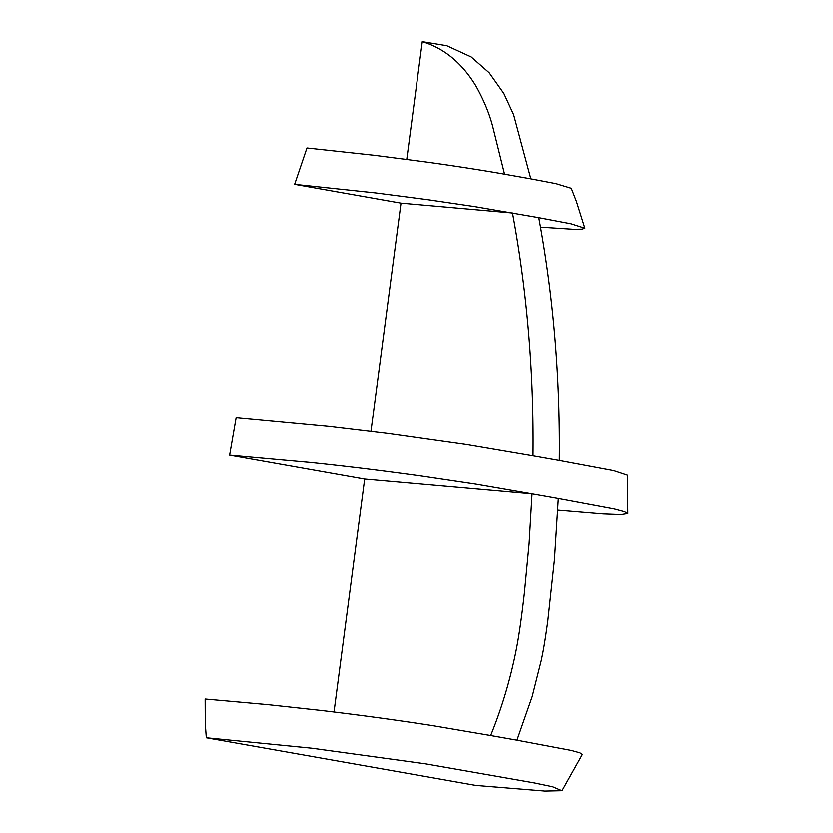 <?xml version="1.0" encoding="UTF-8"?>
<svg xmlns="http://www.w3.org/2000/svg" width="833" height="833" viewBox="0 0 833 833"><rect width="100%" height="100%" fill="white"/><g stroke="black" fill="none" stroke-linecap="round" stroke-linejoin="round"><path stroke-width="1.25" d="M206.303 737.788L475.581 785.425L544.865 791.09L561.869 790.715L552.623 786.779L534.505 782.978L425.528 763.861L311.917 748.242L206.303 737.788L205.251 723.356L205.147 699.033L268.476 704.718L321.538 710.507C360.116 715.099 397.018 720.129 432.254 725.595L490.647 735.549C499.883 712.881 507.307 689.412 512.941 665.13C516.741 648.647 519.917 632.518 524.405 593.065L529.132 543.616L532.048 493.886L475.976 484.202L422.123 476.174C381.743 470.562 344.373 465.991 309.991 462.461L229.616 455.214L364.677 479.11L334.012 712.007M562.202 790.465L582.382 754.469L579.924 752.845L571.542 750.502L516.949 740.204L532.193 696.638L541.252 660.652C541.585 658.278 543.543 652.478 547.854 620.908L554.518 559.443L558.349 498.54L614.244 508.973L624.49 511.691L627.853 513.555L627.405 475.206L613.713 470.676L559.328 460.514A977.807 696.117 -80 0 0 538.795 217.642L474.675 206.605L428.308 199.764L375.766 192.923L294.632 184.322L401.006 203.137L512.493 212.988A977.807 696.117 100 0 1 533.026 455.87L466.376 444.541L387.21 433.399L328.889 426.444L236.135 417.822L229.616 455.214M401.006 203.137L370.966 431.348M294.632 184.322L306.961 147.962L374.298 155.271L425.673 161.925C461.659 166.839 495.697 172.514 504.559 174.18L492.855 127.074C489.575 114.027 483.942 100.356 475.955 86.038C462.023 63.016 444.124 48.22 422.269 41.65L406.775 159.374M504.559 174.18L530.86 178.835L513.628 114.662L503.871 93.483L489.158 72.721L471.145 56.904L446.78 45.7L422.269 41.65M627.853 513.555L621.137 514.617L603.207 513.951L557.818 510.171M538.795 217.642L571.084 223.785L584.901 228.2L582.048 229.137L573.25 229.242L540.523 227.128M364.677 479.11L532.048 493.886L558.349 498.54M530.86 178.835L556.017 183.635L571.355 188.3L576.498 201.503L584.901 228.2M516.949 740.204L490.647 735.549M533.026 455.87L559.328 460.514"/></g></svg>
